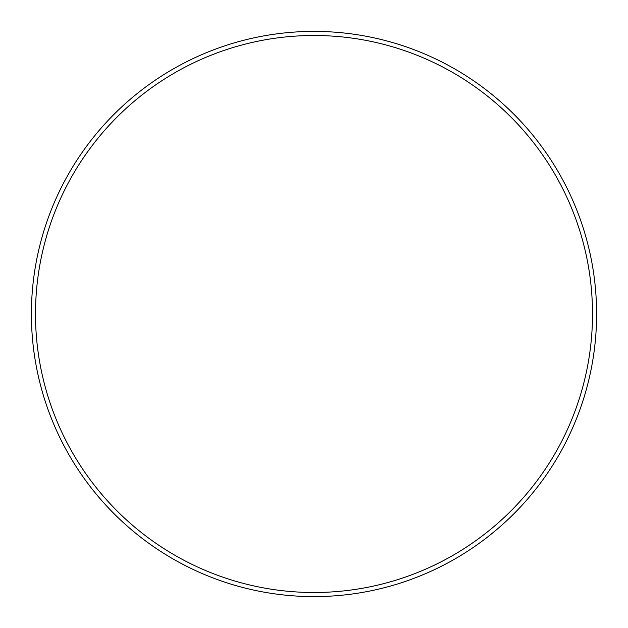 <?xml version="1.0" encoding="UTF-8"?>
<svg xmlns="http://www.w3.org/2000/svg" width="628" height="628" viewBox="0 0 628 628"><rect width="100%" height="100%" fill="white"/><g stroke="black" fill="none" stroke-linecap="round" stroke-linejoin="round"><path stroke-width="0.94" d="M592.502 314A278.502 278.502 0 0 0 314 35.498A278.502 278.502 0 0 0 35.498 314A278.502 278.502 0 0 0 314 592.502A278.502 278.502 0 0 0 592.502 314M31.4 314A282.6 282.6 0 0 1 314 31.4A282.6 282.6 0 0 1 596.6 314A282.6 282.6 0 0 1 314 596.6A282.6 282.6 0 0 1 31.4 314"/></g></svg>
